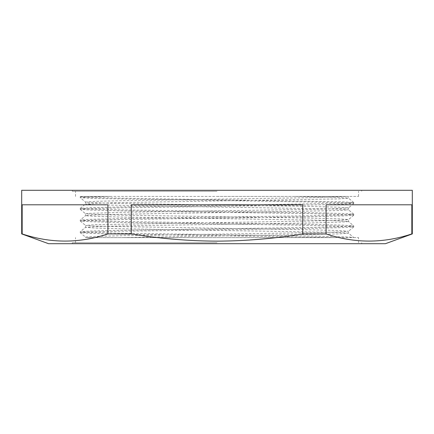 <?xml version="1.0" encoding="UTF-8"?>
<svg xmlns="http://www.w3.org/2000/svg" width="434" height="434" viewBox="0 0 434 434"><rect width="100%" height="100%" fill="white"/><g stroke="black" fill="none" stroke-linecap="round" stroke-linejoin="round"><path stroke-width="0.33" stroke-dasharray="2.17 1.63" d="M412.3 190.298L21.7 190.298M217 191.269L72.299 191.269L217 191.269M217.011 196.418L358.527 196.418L217.011 196.418M385.419 243.702L48.581 243.702M302.758 233.921C274.359 238.613 245.769 241.016 217 241.136C188.231 241.016 159.641 238.613 131.242 233.921L131.242 204.794L302.758 204.794L131.242 204.794L302.758 204.794L302.758 233.921L326.08 233.921C354.665 243.469 383.249 243.469 411.833 233.921L412.3 233.921M110.041 196.418L347.878 196.418L294.534 196.418L338.07 197.41L348.502 198.154L338.493 198.886L124.037 202.532L95.957 203.248L85.525 203.991L95.534 204.723L124.037 205.45L338.07 209.085L348.502 209.828L338.493 210.561L124.037 214.206L95.957 214.922L85.525 215.665L95.534 216.398L124.037 217.125L309.99 220.043L338.07 220.76L348.486 221.476L346.023 221.855L309.99 222.962L124.037 225.881L95.957 226.597L85.525 227.34L95.534 228.072L124.037 228.799L338.07 232.434L348.486 233.15L353.753 237.582C353.151 237.1 339.8 236.611 313.701 236.123L120.326 233.204L90.684 232.478L80.29 231.718L91.107 231.002L120.326 230.286L313.701 227.367L343.343 226.64L353.737 225.881L342.92 225.165L313.701 224.449L120.326 221.53L90.684 220.803L80.29 220.043L91.107 219.327L120.326 218.611L313.701 215.693L343.343 214.966L353.737 214.206L342.92 213.49L313.701 212.774L120.326 209.861L90.684 209.128L80.29 208.369L91.107 207.653L120.326 206.942L343.343 203.291L353.753 202.564L342.92 201.815L120.326 198.186L90.684 197.454L80.274 196.727L82.248 196.418L110.041 196.418L87.858 197.052L80.274 197.671L91.107 198.419L313.701 202.049L343.343 202.781L353.753 203.508L342.92 204.251L313.701 204.967L120.326 207.886L90.684 208.618L80.274 209.345L91.107 210.089L120.326 210.805L313.701 213.723L351.177 214.83L353.737 215.21L342.92 215.926L313.701 216.642L120.326 219.561L90.684 220.293L80.274 221.02L91.107 221.763L120.326 222.479L313.701 225.398L351.177 226.505L353.737 226.884L342.92 227.6L313.701 228.317L120.326 231.235L90.684 231.962L80.274 232.695L91.107 233.438L120.326 234.154L336.545 237.582L85.878 237.582L85.541 237.127L90.06 237.582L336.545 237.582M217 242.731L72.299 242.731L217 242.731M217.011 237.582L358.527 237.582L217.011 237.582M326.08 233.921L326.08 204.794L411.833 204.794L326.08 204.794L411.833 204.794L411.833 233.921M131.242 233.921L107.92 233.921L107.92 204.794L22.167 204.794L107.92 204.794L22.167 204.794L22.167 233.921L21.7 233.921M107.92 233.921C79.335 243.469 50.751 243.469 22.167 233.921M353.737 203.535L348.486 207.946L338.493 207.186L309.99 206.454L124.037 203.535L95.957 202.824L85.525 202.076L95.534 201.349L124.037 200.617L309.99 197.698L348.334 196.418L348.486 198.126L353.737 202.537M294.534 196.418L80.626 196.418L80.29 196.7M217 190.298L361.701 190.298L217 190.298M353.737 214.206L348.486 209.801L348.486 207.946L338.07 208.662L309.99 209.372L124.037 212.291L88.004 213.398L85.541 213.783L95.957 214.499L124.037 215.21L309.99 218.128L338.493 218.861L348.502 219.588L338.07 220.336L309.99 221.047L95.534 224.698L85.525 225.425L95.957 226.174L309.99 229.803L338.493 230.535L348.502 231.262L338.07 232.011L309.99 232.722L124.037 235.64L95.534 236.373L85.541 237.127L80.29 232.722M353.737 226.884L348.486 231.289L348.502 233.177L338.493 233.91L122.562 237.582M72.299 191.269L72.299 190.298M75.5 196.418L75.5 191.269M80.274 232.695L80.274 231.745M80.274 221.02L80.274 220.071M80.274 209.345L80.274 208.401M80.274 197.671L80.274 196.727M353.753 226.857L353.753 225.908M353.753 215.183L353.753 214.233M353.753 203.508L353.753 202.564M72.299 243.702L72.299 242.731M75.5 242.731L75.5 237.582M358.527 242.731L358.527 237.582M361.701 243.702L361.701 242.731M80.29 209.372L85.541 213.783L85.541 215.638L80.29 220.043M353.737 215.21L348.486 219.62L348.486 221.476L353.737 225.881M80.29 221.047L85.541 225.452L85.541 227.313L80.29 231.718M80.29 208.369L85.541 203.964L85.541 202.108L80.29 197.698M358.527 196.418L358.527 191.269M361.701 191.269L361.701 190.298"/><path stroke-width="0.65" d="M21.7 233.921L48.581 243.702L385.419 243.702L412.3 233.921L412.3 190.298L21.7 190.298L21.7 233.921L22.167 233.921C50.751 243.469 79.335 243.469 107.92 233.921L131.242 233.921C159.641 238.613 188.231 241.016 217 241.136C245.769 241.016 274.359 238.613 302.758 233.921L326.08 233.921C354.665 243.469 383.249 243.469 411.833 233.921L412.3 233.921M131.242 233.921L131.242 204.794L302.758 204.794L302.758 233.921M411.833 233.921L411.833 204.794L326.08 204.794L326.08 233.921M22.167 233.921L22.167 204.794L107.92 204.794L107.92 233.921"/></g></svg>
